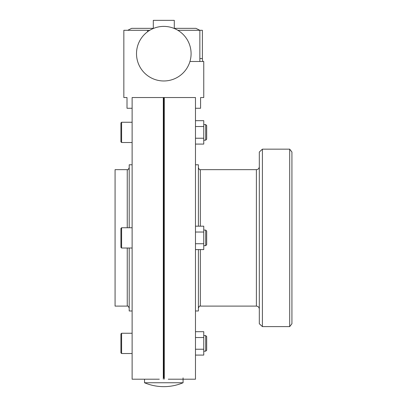 <?xml version="1.0" encoding="UTF-8"?>
<svg xmlns="http://www.w3.org/2000/svg" width="407" height="407" viewBox="0 0 407 407"><rect width="100%" height="100%" fill="white"/><g stroke="black" fill="none" stroke-linecap="round" stroke-linejoin="round"><path stroke-width="0.61" d="M149.13 30.673L149.13 30.296L149.74 30.296M189.947 61.482L203.754 61.482L203.754 97.543L200.59 97.543L200.59 108.262L195.472 108.262M159.315 379.202L132.122 379.202L132.122 97.543L195.472 97.543L195.472 379.202L168.279 379.202M199.857 58.557L202.396 58.557L202.396 30.296L177.854 30.296M202.396 58.557C202.462 60.333 202.681 61.309 203.047 61.482M132.122 108.262L127.009 108.262L127.009 97.543L123.84 97.543L123.84 30.296L149.13 30.296M147.548 31.766L147.548 30.296M205.703 124.583L206.68 125.56L206.68 139.204L205.703 140.176L205.703 124.583L203.754 124.583M205.703 230.087L206.68 231.064L206.68 244.709L205.703 245.68L205.703 230.087L203.754 230.087M205.703 335.592L206.68 336.564L206.68 350.208L205.703 351.185L205.703 335.592L203.754 335.592M120.915 132.382L120.915 122.929L121.596 122.248L121.596 142.516L120.915 141.834L120.915 132.382L120.915 139.789M120.915 237.886L120.915 228.429L121.596 227.747L121.596 248.021L120.915 247.339L120.915 237.886M120.915 343.386L120.915 333.933L121.596 333.252L121.596 353.52L120.915 352.838L120.915 343.386M163.309 379.131L163.309 97.543M132.122 310.979L129.202 310.979L129.202 248.021M127.249 248.021L127.249 306.105L115.069 306.105L115.069 169.663L127.249 169.663C127.706 170.167 128.358 169.516 129.202 167.715M164.286 379.131L164.286 97.543M198.397 226.18L198.397 164.789L195.472 164.789M163.309 377.879L163.797 377.879L163.797 97.543M195.472 310.979L198.397 310.979L198.397 249.588M129.202 227.747L129.202 164.789L132.122 164.789M195.472 331.685L203.754 331.685L203.754 355.092L195.472 355.092M195.472 337.535L203.754 337.535M195.472 349.237L203.754 349.237M195.472 226.18L203.754 226.18L203.754 249.588L195.472 249.588M195.472 243.737L203.754 243.737M195.472 232.031L203.754 232.031M195.472 144.083L203.754 144.083L203.754 138.232L195.472 138.232M195.472 126.531L203.754 126.531L203.754 138.232M195.472 120.675L203.754 120.675L203.754 126.531M163.797 80.973A27.289 27.289 0 0 0 191.087 53.688A27.289 27.289 0 0 0 163.797 26.399A27.289 27.289 0 0 0 136.508 53.688A27.289 27.289 0 0 0 163.797 80.973M291.931 152.025L291.931 323.743L289.692 326.612L289.692 149.155L291.931 152.025M262.403 326.612L259.31 323.743L259.31 152.025L262.403 149.155L262.403 326.612L289.692 326.612M123.84 47.838L123.84 59.534M173.926 28.348L195.96 28.348L199.857 30.296L199.857 61.482M153.302 28.348L153.302 20.35L174.293 20.35L174.293 28.348M183.074 382.753A49.618 49.618 0 0 1 144.521 382.753L183.074 382.753L183.074 377.879M163.797 377.879L164.286 377.879M127.737 30.296L131.634 28.348L153.668 28.348M200.346 226.18L200.346 169.663L256.385 169.663L256.385 306.105C258.16 306.278 259.132 307.254 259.31 309.03M127.249 227.747L127.249 169.663M256.385 306.105L200.346 306.105L200.346 249.588M132.122 333.252L121.596 333.252L120.915 333.933M132.122 122.248L121.596 122.248L120.915 122.929M132.122 227.747L121.596 227.747M200.346 306.105C199.873 305.611 199.221 306.257 198.397 308.053M200.346 169.663C199.873 170.157 199.221 169.51 198.397 167.715M127.249 306.105C127.706 305.601 128.358 306.252 129.202 308.053M256.385 169.663C258.16 169.49 259.132 168.513 259.31 166.738M121.596 142.516L132.122 142.516L121.596 142.516L120.915 141.834M121.596 353.52L132.122 353.52L121.596 353.52L120.915 352.838M132.122 248.021L121.596 248.021M205.703 140.176L203.754 140.176L205.703 140.176L206.68 139.204M205.703 351.185L203.754 351.185L205.703 351.185L206.68 350.208M203.754 245.68L205.703 245.68M262.403 149.155L289.692 149.155M144.521 382.753L144.521 379.202"/></g></svg>
